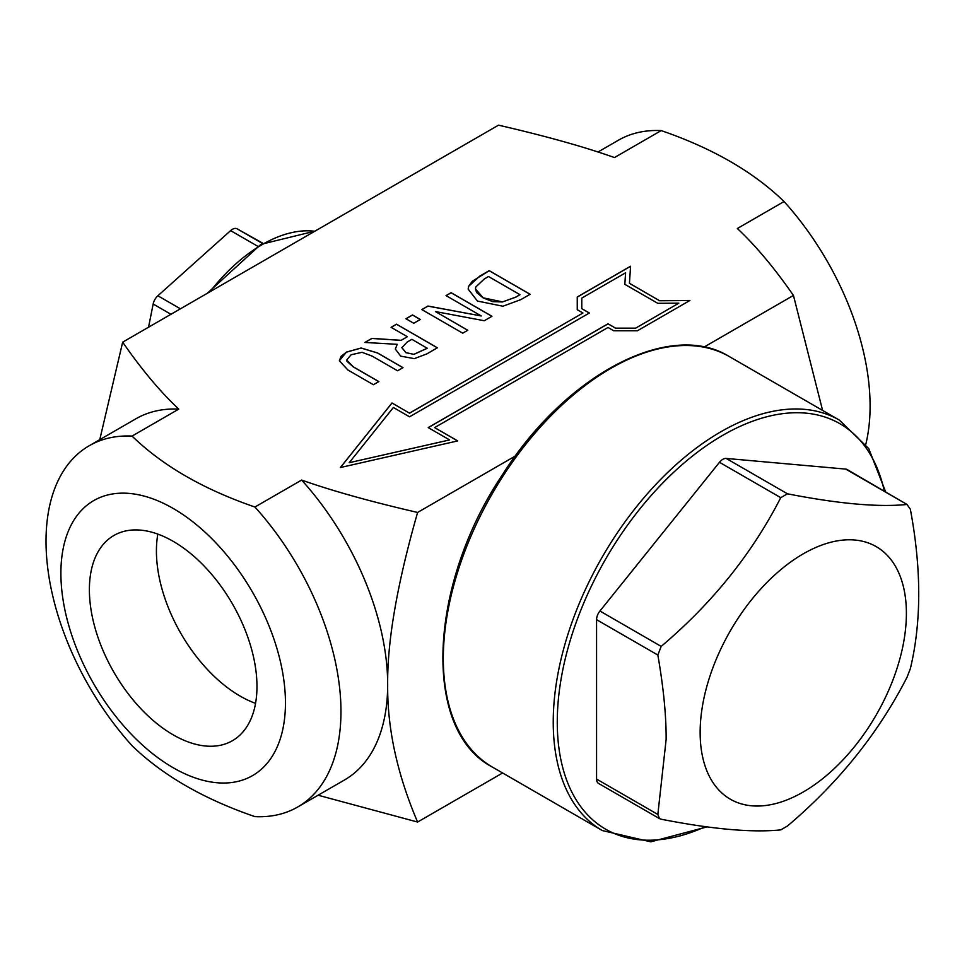 <?xml version="1.0" encoding="UTF-8"?>
<svg xmlns="http://www.w3.org/2000/svg" width="967" height="967" viewBox="0 0 967 967"><rect width="100%" height="100%" fill="white"/><g stroke="black" fill="none" stroke-linecap="round" stroke-linejoin="round"><path stroke-width="1.45" d="M148.531 327.233L153.161 304.013L170.954 314.287M180.43 308.811L157.863 295.781A9.477 5.476 120 0 0 153.161 304.013M157.863 295.781L230.617 230.617L257.718 246.259M262.48 243.466L237.108 228.816A9.477 5.476 120 0 0 230.617 230.617M237.108 228.816L262.855 243.261M661.186 819.218L659.494 818.614L657.838 814.444L666.13 739.525C666.275 715.701 663.507 687.537 657.838 655.034L661.186 646.403C712.196 603.263 752.048 553.692 780.744 497.667L787.452 493.799C838.462 503.795 878.314 507.361 907.01 504.472L847.128 469.539A9.477 5.476 -60 0 0 845.738 469.104L907.01 504.472L910.358 509.246C921.515 568.826 921.515 621.962 910.358 668.656L907.01 677.299C878.314 733.312 838.462 782.895 787.452 826.023L780.744 829.891C752.048 832.78 712.196 829.227 661.186 819.218M659.494 818.614L598.537 783.415A9.477 5.476 -60 0 1 596.566 779.076L596.566 619.666A9.477 5.476 -60 0 1 599.927 611.023L719.484 462.299A9.477 5.476 -60 0 1 726.181 458.431L845.738 469.104M700.144 732.454A145.836 84.202 120 0 0 854.828 746.27A145.836 84.202 120 0 0 854.828 540.021A145.836 84.202 120 0 0 700.144 732.454M339.357 360.8L341.049 356.364L346.476 352.157L361.126 348.06L377.493 352.991L402.937 367.69M346.657 360.038L353.209 366.783L378.859 381.59L373.419 384.733L347.902 369.998L339.357 360.764L346.476 352.073L361.126 347.987L377.493 352.919L403.009 367.653L397.57 370.784L372.065 356.061L362.057 352.302L351.118 354.756L346.657 360.038L346.851 361.162L353.209 366.868L378.786 381.639M468.62 286.341L479.813 276.091L489.229 270.651L530.121 294.27L520.802 299.637L502.913 306.225L477.396 301.051L468.149 289.06L468.62 286.341L472.307 281.264L489.229 270.736L530.049 294.306M468.149 289.097L468.62 286.425M488.504 276.514L484.358 278.907L475.776 286.994L475.45 288.891L483.125 297.824L502.586 301.897L515.834 297.074L519.98 294.681L488.504 276.514M519.98 294.681L515.834 297.159L502.586 301.897M475.45 288.891L476.598 292.481L483.125 297.896L492.723 301.644L502.586 301.97M435.416 311.555L467.786 330.255L462.722 333.18L421.83 309.573L427.922 306.043L481.276 315.955L446.017 295.6L451.093 292.675L491.973 316.282L484.262 320.742L435.416 311.555L467.726 330.291M446.089 295.636L451.093 292.759L491.913 316.318M421.902 309.609L427.922 306.128L481.276 315.955M409.549 413.102L582.932 313.006L409.549 413.187L391.986 402.973L409.549 413.187M582.932 313.006L577.251 309.73L577.251 297.002L630.581 266.215L629.432 283.331L659.603 300.749L689.761 300.544M577.251 309.73L577.251 297.087L630.569 266.3M629.432 283.258L659.603 300.749M659.603 300.677L689.906 300.471L637.41 330.774L613.707 330.774L608.013 327.487L434.63 427.595L457.705 440.916L340.372 467.532L391.986 402.973M624.827 284.298L625.589 272.803L624.827 284.31L657.753 303.312L678.81 303.167L635.537 328.224L678.81 303.167M625.589 272.803L581.783 298.09L581.783 308.642L589.35 313.006L409.549 416.813L393.376 407.482L349.232 462.697L449.595 439.937L428.212 427.595L608.013 323.788L615.58 328.151L635.537 328.151M615.58 328.151L635.537 328.224M608.013 323.788L615.58 328.224M428.284 427.632L608.013 323.86M340.444 467.508L391.986 403.046M434.63 427.595L457.609 440.94M449.595 439.937L349.232 462.697M581.783 308.642L589.29 313.042M395.334 349.099L397.207 344.325L364.873 342.451L371.932 338.377L401.124 340.311L407.349 336.709L391.079 327.317L396.518 324.187L437.398 347.794L426.87 353.874L414.311 358.636L400.725 356.146L395.334 349.063L397.207 344.325M391.151 327.366L396.518 324.259L437.338 347.83M364.994 342.463L371.932 338.462L401.124 340.384L407.349 336.709M401.849 347.661L405.959 352.713L413.973 354.357L427.269 348.289L411.894 339.332L407.119 342.088L401.849 347.745M401.849 347.576L405.959 352.629L413.973 354.357M413.973 354.273L427.269 348.217M412.486 314.964L420.307 319.473L413.743 323.268L405.922 318.747L412.486 314.964L420.234 319.521M405.995 318.796L412.486 315.037M822.603 410.431L793.448 295.443C774.579 268.21 755.88 245.896 737.35 228.502L784.056 201.535C753.486 171.884 712.534 148.241 661.186 130.593L614.468 157.561C584.334 146.863 545.69 136.057 498.513 125.166L122.664 342.161L99.758 439.659M515.363 456.001L417.599 512.45C370.434 501.547 331.778 490.752 301.644 480.055L254.925 507.022C203.578 489.375 162.625 465.731 132.056 436.081L178.774 409.114C160.232 391.72 141.533 369.394 122.664 342.161M793.448 295.443L703.988 347.105M865.803 444.288A208.558 120.404 -120 0 0 870.095 406.007A208.558 120.404 -120 0 0 784.056 201.535M661.186 130.593A208.558 120.404 -120 0 0 618.348 140.251L598.017 151.988M502.598 772.984L417.599 822.047C397.195 774.229 387.223 728.381 387.67 684.527C387.223 641.194 397.195 583.826 417.599 512.45M318.107 795.225L417.599 822.047M132.056 436.081A208.558 120.404 -120 0 0 89.218 445.739A208.558 120.404 -120 0 0 132.056 745.69C162.625 775.329 203.578 798.984 254.925 816.632A208.558 120.404 -120 0 0 297.763 806.962A208.558 120.404 -120 0 0 340.964 711.494A208.558 120.404 -120 0 0 254.925 507.022M301.644 480.055A208.558 120.404 60 0 1 387.67 684.527A208.558 120.404 60 0 1 344.482 779.994L297.763 806.962M89.218 445.739L135.936 418.771A208.558 120.404 60 0 1 178.774 409.114M285.446 702.912A158.781 91.672 60 0 1 117.031 717.949A158.781 91.672 60 0 1 117.031 493.4A158.781 91.672 60 0 1 285.446 702.912M157.839 534.11A118.494 68.415 -120 0 0 255.542 703.36M256.968 686.461A118.494 68.415 60 0 1 232.418 740.71A118.494 68.415 60 0 1 113.925 672.295A118.494 68.415 60 0 1 113.925 535.464A118.494 68.415 60 0 1 205.246 567.206A118.494 68.415 60 0 1 256.968 686.461M657.838 814.444L596.566 779.076M596.566 619.666L657.838 655.034M661.186 646.403L599.927 611.023M719.484 462.299L780.744 497.667M787.452 493.799L726.181 458.431M209.912 291.792A142.197 82.098 -60 0 1 262.323 244.506A142.197 82.098 -60 0 1 314.746 231.27M729.384 356.605C669.962 319.581 566.154 374.374 502.913 474.011C428.043 584.842 421.745 730.436 492.396 767.085A236.988 136.831 -60 0 1 492.396 493.436A236.988 136.831 -60 0 1 729.384 356.605L839.32 420.077A236.988 136.831 120 0 0 602.32 556.895A236.988 136.831 120 0 0 602.32 830.556L650.718 841.834L707.228 826.845M705.499 826.616A234.147 135.187 -60 0 1 557.27 722.893A234.147 135.187 -60 0 1 704.061 447.358A234.147 135.187 -60 0 1 884.297 490.994M207.24 293.339L260.909 244.361L314.94 231.149M492.396 767.085L602.32 830.556M885.603 491.744L868.753 448.603L839.32 420.077"/></g></svg>
